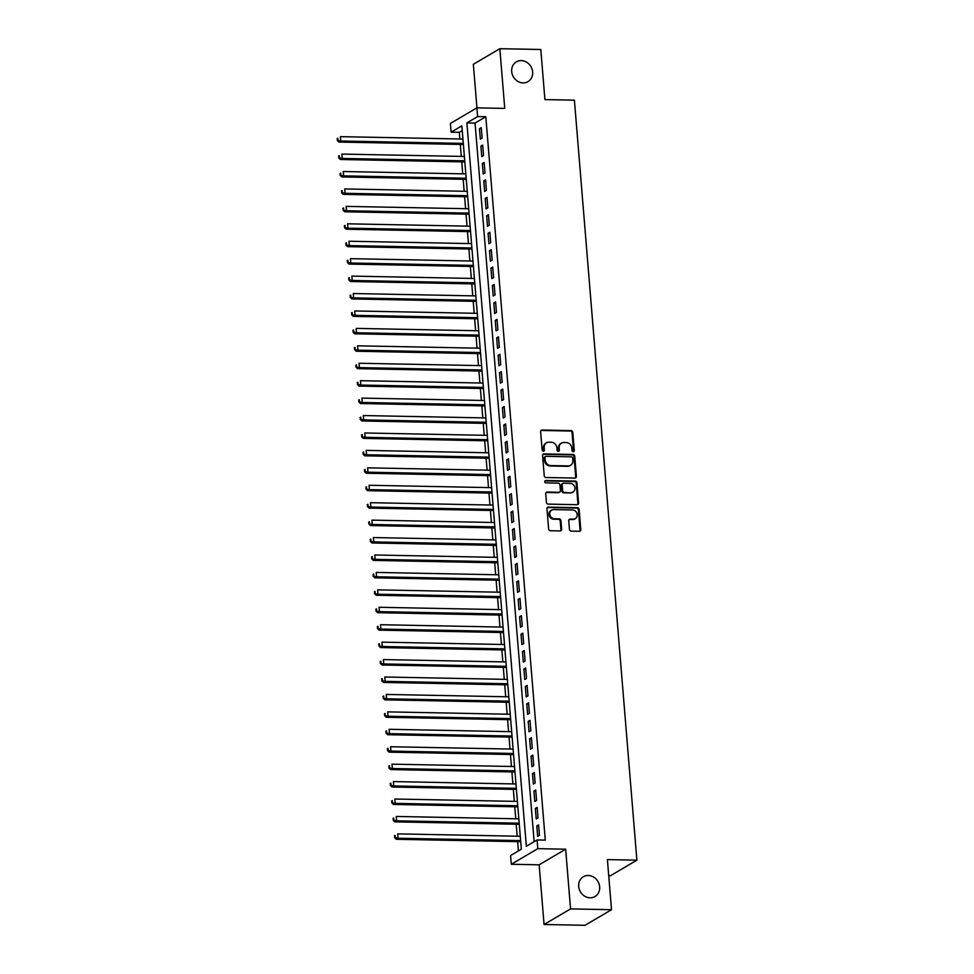<?xml version="1.0" encoding="UTF-8"?>
<svg xmlns="http://www.w3.org/2000/svg" width="974" height="974" viewBox="0 0 974 974"><rect width="100%" height="100%" fill="white"/><g stroke="black" fill="none" stroke-linecap="round" stroke-linejoin="round"><path stroke-width="1.46" d="M573.26 451.692A1.23 1.096 59.5 0 0 574.283 450.524L572.785 432.346A1.765 1.558 59.5 0 0 571.044 430.605L542.092 430.033A1.765 1.558 59.5 0 0 540.631 431.713L542.116 449.903A1.23 1.096 59.5 0 0 543.869 450.986A1.23 1.096 59.5 0 0 544.369 449.939L544.174 447.59A5.637 4.992 59.5 0 1 546.463 442.829A5.637 4.992 59.5 0 1 548.873 442.208L551.284 442.257A5.637 4.992 59.5 0 1 556.885 447.833L557.079 450.183A1.23 1.096 59.5 0 0 558.832 451.266A1.23 1.096 59.5 0 0 559.332 450.232L559.137 447.882A5.637 4.992 59.5 0 1 561.426 443.121A5.637 4.992 59.5 0 1 563.824 442.5L566.247 442.549A5.637 4.992 59.5 0 1 571.835 448.125L572.03 450.475A1.23 1.096 59.5 0 0 573.26 451.692M573.382 451.692A1.23 1.096 59.5 0 0 573.564 450.938L572.067 432.76A1.765 1.558 59.5 0 0 570.326 431.019L541.374 430.459A1.765 1.558 59.5 0 0 541.02 430.496M543.468 451.108A1.23 1.096 59.5 0 0 543.662 450.365L543.468 448.016L544.174 447.59M558.419 451.4A1.23 1.096 59.5 0 0 558.613 450.658L558.419 448.296L559.137 447.882M588.259 875.492A11.481 10.178 59.5 0 0 583.353 876.746A11.481 10.178 59.5 0 0 579.238 889.201A11.481 10.178 59.5 0 0 590.098 897.797A11.481 10.178 59.5 0 0 595.004 896.53A11.481 10.178 59.5 0 0 599.107 884.088A11.481 10.178 59.5 0 0 588.259 875.492M521.26 60.607A11.481 10.178 59.5 0 0 516.354 61.861A11.481 10.178 59.5 0 0 512.251 74.316A11.481 10.178 59.5 0 0 523.099 82.912A11.481 10.178 59.5 0 0 528.005 81.646A11.481 10.178 59.5 0 0 532.108 69.203A11.481 10.178 59.5 0 0 521.26 60.607M569.449 529.393A1.765 1.558 59.5 0 0 571.202 531.134L579.311 531.293A1.765 1.558 59.5 0 0 580.784 529.613L579.128 509.426A1.765 1.558 59.5 0 0 577.375 507.673L548.435 507.113A1.765 1.558 59.5 0 0 546.962 508.793L548.63 528.992A1.765 1.558 59.5 0 0 550.371 530.733L560.184 530.915A1.765 1.558 59.5 0 0 561.645 529.235L560.939 520.603A1.765 1.558 59.5 0 0 559.186 518.862L554.328 518.765A4.712 4.176 59.5 0 1 553.573 509.609L572.627 509.974A4.712 4.176 59.5 0 1 573.382 519.13L570.204 519.069A1.765 1.558 59.5 0 0 568.743 520.749L569.449 529.393M537.088 839.953L537.806 848.658L511.313 864.267L510.595 855.549L521.333 849.218L461.859 125.853L451.12 132.172L450.402 123.455L476.895 107.858L477.613 116.576L466.875 122.894L526.35 846.272L537.088 839.953L545.282 840.112L485.807 116.734L477.613 116.576M476.895 107.858L504.751 108.406L499.845 48.7L540.801 49.491L544.916 99.604L574.404 100.176L636.886 860.164L607.399 859.592L611.514 909.704L570.557 908.9L565.651 849.206L537.806 848.658M574.94 478.076A1.765 1.558 59.5 0 0 576.413 476.396L574.745 456.209A1.765 1.558 59.5 0 0 573.004 454.468L544.052 453.908A1.765 1.558 59.5 0 0 542.591 455.589L544.247 475.775A1.765 1.558 59.5 0 0 546 477.516L574.94 478.076M576.937 482.812L578.593 503.01A1.765 1.558 59.5 0 1 577.132 504.69L548.179 504.118A1.765 1.558 59.5 0 1 546.438 502.377L545.72 493.745A1.765 1.558 59.5 0 1 547.193 492.065L558.93 492.284A1.765 1.558 59.5 0 0 560.403 490.604L559.928 484.882A1.765 1.558 59.5 0 0 558.175 483.141L545.964 482.897A1.23 1.096 59.5 0 1 545.757 480.499L575.184 481.071A1.765 1.558 59.5 0 1 576.937 482.812L576.218 483.238L577.886 503.424L578.593 503.01M611.514 909.704L585.021 925.3L544.064 924.509L570.557 908.9M499.845 48.7L473.34 64.296L476.931 107.858M482.118 138.089L481.253 127.631L479.464 128.69L480.328 139.148L482.118 138.089M483.554 155.523L482.69 145.065L480.9 146.124L481.765 156.583L483.554 155.523M484.991 172.958L484.127 162.5L482.337 163.547L483.189 174.005L484.991 172.958M486.416 190.38L485.563 179.922L483.774 180.981L484.626 191.44L486.416 190.38M487.852 207.815L486.988 197.357L485.198 198.416L486.063 208.874L487.852 207.815M489.289 225.25L488.424 214.791L486.635 215.838L487.499 226.297L489.289 225.25M490.713 242.672L489.861 232.214L488.071 233.273L488.924 243.731L490.713 242.672M492.15 260.107L491.286 249.648L489.496 250.708L490.36 261.166L492.15 260.107M493.587 277.541L492.722 267.083L490.933 268.13L491.797 278.588L493.587 277.541M495.011 294.964L494.159 284.505L492.369 285.565L493.221 296.023L495.011 294.964M496.448 312.398L495.596 301.94L493.806 302.999L494.658 313.458L496.448 312.398M497.884 329.833L497.02 319.375L495.23 320.422L496.095 330.88L497.884 329.833M499.321 347.255L498.457 336.797L496.667 337.856L497.531 348.315L499.321 347.255M500.746 364.69L499.893 354.232L498.104 355.291L498.956 365.749L500.746 364.69M502.182 382.125L501.318 371.666L499.528 372.713L500.392 383.172L502.182 382.125M503.619 399.559L502.754 389.101L500.965 390.148L501.829 400.606L503.619 399.559M505.043 416.982L504.191 406.523L502.401 407.582L503.254 418.041L505.043 416.982M506.48 434.416L505.616 423.958L503.826 425.005L504.69 435.463L506.48 434.416M507.917 451.851L507.052 441.392L505.262 442.44L506.127 452.898L507.917 451.851M509.353 469.273L508.489 458.815L506.699 459.874L507.551 470.332L509.353 469.273M510.778 486.708L509.926 476.249L508.136 477.297L508.988 487.755L510.778 486.708M512.214 504.142L511.35 493.684L509.56 494.731L510.425 505.189L512.214 504.142M513.651 521.565L512.787 511.107L510.997 512.166L511.861 522.624L513.651 521.565M515.076 538.999L514.223 528.541L512.434 529.6L513.286 540.059L515.076 538.999M516.512 556.434L515.648 545.976L513.858 547.023L514.722 557.481L516.512 556.434M517.949 573.856L517.084 563.398L515.295 564.457L516.159 574.916L517.949 573.856M519.373 591.291L518.521 580.833L516.731 581.892L517.584 592.35L519.373 591.291M520.81 608.726L519.958 598.267L518.156 599.314L519.02 609.773L520.81 608.726M522.247 626.148L521.382 615.69L519.592 616.749L520.457 627.207L522.247 626.148M523.683 643.583L522.819 633.124L521.029 634.184L521.894 644.642L523.683 643.583M525.108 661.017L524.255 650.559L522.466 651.606L523.318 662.064L525.108 661.017M526.544 678.44L525.68 667.981L523.89 669.041L524.755 679.499L526.544 678.44M527.981 695.874L527.117 685.416L525.327 686.475L526.191 696.934L527.981 695.874M529.406 713.309L528.553 702.851L526.764 703.898L527.616 714.356L529.406 713.309M530.842 730.731L529.978 720.273L528.188 721.332L529.052 731.791L530.842 730.731M532.279 748.166L531.414 737.708L529.625 738.767L530.489 749.225L532.279 748.166M533.715 765.601L532.851 755.142L531.061 756.189L531.914 766.648L533.715 765.601M535.14 783.023L534.288 772.565L532.498 773.624L533.35 784.082L535.14 783.023M536.577 800.458L535.712 789.999L533.922 791.058L534.787 801.517L536.577 800.458M538.013 817.892L537.149 807.434L535.359 808.481L536.224 818.939L538.013 817.892M485.807 116.734L475.068 123.053L534.142 841.682M536.796 825.915L537.648 836.374L539.438 835.327L538.585 824.868L536.796 825.915L538.671 825.952M462.248 130.601L459.314 132.33L459.862 138.978M460.3 144.42L461.286 156.4M461.737 161.854L462.723 173.835M463.174 179.289L464.16 191.269M464.61 196.711L465.584 208.692M466.035 214.146L467.021 226.126M467.471 231.581L468.457 243.561M468.908 249.003L469.894 260.995M470.332 266.438L471.319 278.418M471.769 283.872L472.755 295.853M473.206 301.295L474.192 313.287M474.63 318.729L475.616 330.71M476.067 336.164L477.053 348.144M477.503 353.586L478.49 365.579M478.94 371.021L479.914 383.001M480.365 388.456L481.351 400.436M481.801 405.878L482.787 417.87M483.238 423.313L484.224 435.293M484.662 440.747L485.649 452.727M486.099 458.17L487.085 470.162M487.536 475.604L488.522 487.584M488.972 493.039L489.946 505.019M490.397 510.473L491.383 522.454M491.833 527.896L492.82 539.876M493.27 545.33L494.256 557.311M494.695 562.765L495.681 574.745M496.131 580.187L497.117 592.168M497.568 597.622L498.554 609.602M498.992 615.057L499.979 627.037M500.429 632.479L501.415 644.459M501.866 649.914L502.852 661.894M503.302 667.348L504.276 679.328M504.727 684.771L505.713 696.751M506.163 702.205L507.15 714.186M507.6 719.64L508.586 731.62M509.025 737.062L510.011 749.055M510.461 754.497L511.447 766.477M511.898 771.932L512.884 783.912M513.335 789.354L514.309 801.346M514.759 806.789L515.745 818.769M516.196 824.223L517.182 836.203M517.632 841.646L518.387 850.959M608.726 875.723L610.394 875.76L636.886 860.164M565.651 849.206L539.158 864.802L544.064 924.509M539.158 864.802L511.313 864.267M459.314 132.33L451.12 132.172M475.068 123.053L466.875 122.894M479.464 128.69L481.351 128.726M480.9 146.124L482.787 146.161M482.337 163.547L484.212 163.583M483.774 180.981L485.649 181.018M485.198 198.416L487.085 198.453M486.635 215.838L488.51 215.875M488.071 233.273L489.946 233.31M489.496 250.708L491.383 250.744M490.933 268.13L492.807 268.167M492.369 285.565L494.244 285.601M493.806 302.999L495.681 303.036M495.23 320.422L497.117 320.458M496.667 337.856L498.542 337.893M498.104 355.291L499.979 355.327M499.528 372.713L501.415 372.75M500.965 390.148L502.84 390.184M502.401 407.582L504.276 407.619M503.826 425.005L505.713 425.041M505.262 442.44L507.15 442.476M506.699 459.874L508.574 459.911M508.136 477.297L510.011 477.333M509.56 494.731L511.447 494.768M510.997 512.166L512.872 512.202M512.434 529.6L514.309 529.637M513.858 547.023L515.745 547.059M515.295 564.457L517.17 564.494M516.731 581.892L518.606 581.928M518.156 599.314L520.043 599.351M519.592 616.749L521.48 616.786M521.029 634.184L522.904 634.22M522.466 651.606L524.341 651.643M523.89 669.041L525.777 669.077M525.327 686.475L527.202 686.512M526.764 703.898L528.639 703.934M528.188 721.332L530.075 721.369M529.625 738.767L531.512 738.803M531.061 756.189L532.936 756.226M532.498 773.624L534.373 773.66M533.922 791.058L535.81 791.095M535.359 808.481L537.234 808.517M561.426 443.121L560.707 443.547A5.637 4.992 59.5 0 0 558.419 448.296M546.463 442.829L545.757 443.255A5.637 4.992 59.5 0 0 543.468 448.016M575.305 478.039A1.765 1.558 59.5 0 0 575.695 476.822L574.039 456.636A1.765 1.558 59.5 0 0 572.286 454.895L543.346 454.322A1.765 1.558 59.5 0 0 542.981 454.371M572.651 458.048A1.23 1.096 59.5 0 0 571.434 456.83L546.024 456.331A1.23 1.096 59.5 0 0 544.99 457.512L545.197 459.996A5.637 4.992 59.5 0 0 550.797 465.572L568.159 465.901A5.637 4.992 59.5 0 0 570.569 465.28A5.637 4.992 59.5 0 0 572.858 460.532L572.651 458.048M545.501 456.477L544.783 456.891A1.23 1.096 59.5 0 0 544.283 457.938L544.99 457.512M570.569 465.28L569.851 465.706A5.637 4.992 59.5 0 1 567.44 466.327L550.079 465.986A5.637 4.992 59.5 0 1 544.478 460.41L544.283 457.938M577.497 504.642A1.765 1.558 59.5 0 0 577.886 503.424M559.685 492.089L558.966 492.515A1.765 1.558 59.5 0 1 558.212 492.71L546.475 492.479A1.765 1.558 59.5 0 0 546.11 492.515M576.218 483.238A1.765 1.558 59.5 0 0 574.477 481.497L545.05 480.925A1.23 1.096 59.5 0 0 544.929 480.925M571.117 492.527A4.712 4.176 59.5 0 0 570.362 483.372L563.642 483.238A1.765 1.558 59.5 0 0 562.181 484.918L562.655 490.653A1.765 1.558 59.5 0 0 564.396 492.394L570.399 492.941A4.712 4.176 59.5 0 0 572.408 492.43L573.126 492.004M562.899 483.433L562.181 483.859A1.765 1.558 59.5 0 0 561.462 485.344L562.181 484.918M570.399 492.941L563.678 492.82A1.765 1.558 59.5 0 1 561.937 491.079L561.462 485.344M575.391 518.618L574.672 519.032A4.712 4.176 59.5 0 1 572.663 519.556L569.486 519.495A1.765 1.558 59.5 0 0 569.12 519.532M551.564 510.132L550.846 510.546A4.712 4.176 59.5 0 0 553.609 519.179L554.328 518.765M560.549 530.879A1.765 1.558 59.5 0 0 560.927 529.661L560.22 521.017A1.765 1.558 59.5 0 0 558.479 519.276L553.609 519.179M579.676 531.256A1.765 1.558 59.5 0 0 580.066 530.026L578.41 509.84A1.765 1.558 59.5 0 0 576.657 508.099L547.717 507.539A1.765 1.558 59.5 0 0 547.351 507.576M462.942 139.038L340.389 136.652L340.754 141.011L338.964 142.07L463.393 144.481M337.978 139.976L337.832 138.235L337.26 140.402L340.754 141.011L463.307 143.397M337.114 138.661L337.832 138.235M338.964 142.07L337.26 140.402M464.379 156.461L341.825 154.087L342.178 158.445L340.389 159.493L464.829 161.915M339.402 157.411L339.269 155.67L338.696 157.837L342.178 158.445L464.732 160.82M338.55 156.083L339.269 155.67M340.389 159.493L338.696 157.837M465.816 173.896L343.262 171.521L343.615 175.868L341.825 176.927L466.254 179.35M340.839 174.845L340.693 173.104L340.121 175.259L343.615 175.868L466.169 178.254M339.987 173.518L340.693 173.104M341.825 176.927L340.121 175.259M467.24 191.33L344.686 188.944L345.052 193.302L343.262 194.362L467.69 196.772M342.276 192.268L342.13 190.527L341.557 192.694L345.052 193.302L467.605 195.689M341.411 190.953L342.13 190.527M343.262 194.362L341.557 192.694M468.677 208.753L346.123 206.378L346.476 210.737L344.686 211.784L469.127 214.207M343.712 209.702L343.566 207.961L342.994 210.128L346.476 210.737L469.03 213.111M342.848 208.387L343.566 207.961M344.686 211.784L342.994 210.128M470.113 226.187L347.56 223.813L347.913 228.172L346.123 229.219L470.564 231.642M345.137 227.137L344.991 225.396L344.419 227.551L347.913 228.172L470.466 230.546M344.285 225.81L344.991 225.396M346.123 229.219L344.419 227.551M471.538 243.622L348.984 241.235L349.349 245.594L347.56 246.653L471.988 249.064M346.574 244.559L346.427 242.818L345.855 244.985L349.349 245.594L471.903 247.98M345.709 243.244L346.427 242.818M347.56 246.653L345.855 244.985M472.974 261.044L350.421 258.67L350.786 263.029L348.984 264.076L473.425 266.499M348.01 261.994L347.864 260.253L347.292 262.42L350.786 263.029L473.34 265.403M347.146 260.679L347.864 260.253M348.984 264.076L347.292 262.42M474.411 278.479L351.858 276.105L352.211 280.463L350.421 281.51L474.862 283.933M349.435 279.428L349.301 277.687L348.729 279.842L352.211 280.463L474.764 282.837M348.582 278.101L349.301 277.687M350.421 281.51L348.729 279.842M475.848 295.913L353.282 293.527L353.647 297.886L351.858 298.945L476.286 301.356M350.871 296.851L350.725 295.11L350.153 297.277L353.647 297.886L476.201 300.272M350.007 295.536L350.725 295.11M351.858 298.945L350.153 297.277M477.272 313.336L354.719 310.962L355.084 315.32L353.294 316.38L477.723 318.79M352.308 314.285L352.162 312.544L351.59 314.712L355.084 315.32L477.637 317.694M351.444 312.971L352.162 312.544M353.294 316.38L351.59 314.712M478.709 330.77L356.155 328.396L356.508 332.755L354.719 333.802L479.159 336.225M353.732 331.72L353.599 329.979L353.026 332.134L356.508 332.755L479.062 335.129M352.88 330.393L353.599 329.979M354.719 333.802L353.026 332.134M480.145 348.205L357.592 345.819L357.945 350.177L356.155 351.237L480.584 353.647M355.169 349.142L355.023 347.401L354.451 349.569L357.945 350.177L480.499 352.564M354.317 347.828L355.023 347.401M356.155 351.237L354.451 349.569M481.57 365.64L359.016 363.253L359.382 367.612L357.592 368.671L482.02 371.082M356.606 366.577L356.46 364.836L355.887 367.003L359.382 367.612L481.935 369.986M355.741 365.262L356.46 364.836M357.592 368.671L355.887 367.003M483.007 383.062L360.453 380.688L360.806 385.047L359.016 386.094L483.457 388.516M358.042 384.012L357.896 382.271L357.324 384.426L360.806 385.047L483.372 387.421M357.178 382.685L357.896 382.271M359.016 386.094L357.324 384.426M484.443 400.497L361.89 398.11L362.243 402.469L360.453 403.528L484.894 405.939M359.467 401.446L359.333 399.693L358.749 401.86L362.243 402.469L484.796 404.855M358.615 400.119L359.333 399.693M360.453 403.528L358.749 401.86M485.88 417.931L363.314 415.545L363.679 419.904L361.89 420.963L486.318 423.373M360.904 418.869L360.757 417.128L360.185 419.295L363.679 419.904L486.233 422.278M360.039 417.554L360.757 417.128M361.89 420.963L360.185 419.295M487.304 435.354L364.751 432.98L365.116 437.338L363.326 438.385L487.755 440.808M362.34 436.303L362.194 434.562L361.622 436.729L365.116 437.338L487.67 439.712M361.476 434.976L362.194 434.562M363.326 438.385L361.622 436.729M488.741 452.788L366.187 450.402L366.541 454.761L364.751 455.82L489.192 458.23M363.765 453.738L363.631 451.985L363.058 454.152L366.541 454.761L489.094 457.147M362.912 452.411L363.631 451.985M364.751 455.82L363.058 454.152M490.178 470.223L367.624 467.837L367.977 472.195L366.187 473.254L490.616 475.665M365.201 471.16L365.055 469.419L364.483 471.586L367.977 472.195L490.531 474.582M364.349 469.845L365.055 469.419M366.187 473.254L364.483 471.586M491.602 487.645L369.049 485.271L369.414 489.63L367.624 490.677L492.053 493.1M366.638 488.595L366.492 486.854L365.92 489.021L369.414 489.63L491.967 492.004M365.774 487.268L366.492 486.854M367.624 490.677L365.92 489.021M493.039 505.08L370.485 502.694L370.838 507.052L369.049 508.111L493.489 510.522M368.075 506.03L367.928 504.276L367.356 506.443L370.838 507.052L493.392 509.439M367.21 504.702L367.928 504.276M369.049 508.111L367.356 506.443M494.475 522.514L371.922 520.128L372.275 524.487L370.485 525.546L494.926 527.957M369.499 523.452L369.353 521.711L368.781 523.878L372.275 524.487L494.829 526.873M368.647 522.137L369.353 521.711M370.485 525.546L368.781 523.878M495.9 539.937L373.346 537.563L373.712 541.921L371.922 542.968L496.35 545.391M370.936 540.887L370.79 539.146L370.217 541.313L373.712 541.921L496.265 544.296M370.071 539.559L370.79 539.146M371.922 542.968L370.217 541.313M497.337 557.372L374.783 554.997L375.148 559.344L373.346 560.403L497.787 562.814M372.372 558.321L372.226 556.568L371.654 558.735L375.148 559.344L497.702 561.73M371.508 556.994L372.226 556.568M373.346 560.403L371.654 558.735M498.773 574.806L376.22 572.42L376.573 576.778L374.783 577.838L499.224 580.248M373.797 575.744L373.663 574.003L373.091 576.17L376.573 576.778L499.126 579.165M372.945 574.429L373.663 574.003M374.783 577.838L373.091 576.17M500.21 592.229L377.644 589.854L378.009 594.213L376.22 595.26L500.648 597.683M375.233 593.178L375.087 591.437L374.515 593.604L378.009 594.213L500.563 596.587M374.369 591.851L375.087 591.437M376.22 595.26L374.515 593.604M501.634 609.663L379.081 607.289L379.446 611.635L377.656 612.695L502.085 615.118M376.67 610.613L376.524 608.872L375.952 611.027L379.446 611.635L502 614.022M375.806 609.286L376.524 608.872M377.656 612.695L375.952 611.027M503.071 627.098L380.517 624.711L380.871 629.07L379.081 630.129L503.521 632.54M378.095 628.035L377.961 626.294L377.388 628.461L380.871 629.07L503.424 631.456M377.242 626.72L377.961 626.294M379.081 630.129L377.388 628.461M504.508 644.52L381.954 642.146L382.307 646.505L380.517 647.552L504.946 649.975M379.531 645.47L379.385 643.729L378.813 645.896L382.307 646.505L504.861 648.879M378.679 644.155L379.385 643.729M380.517 647.552L378.813 645.896M505.932 661.955L383.379 659.581L383.744 663.939L381.954 664.986L506.383 667.409M380.968 662.904L380.822 661.163L380.25 663.318L383.744 663.939L506.297 666.313M380.103 661.577L380.822 661.163M381.954 664.986L380.25 663.318M507.369 679.389L384.815 677.003L385.168 681.362L383.379 682.421L507.819 684.832M382.405 680.327L382.258 678.586L381.686 680.753L385.168 681.362L507.734 683.748M381.54 679.012L382.258 678.586M383.379 682.421L381.686 680.753M508.805 696.812L386.252 694.438L386.605 698.796L384.815 699.843L509.256 702.266M383.829 697.761L383.695 696.02L383.111 698.188L386.605 698.796L509.159 701.17M382.977 696.447L383.695 696.02M384.815 699.843L383.111 698.188M510.242 714.246L387.676 711.872L388.042 716.231L386.252 717.278L510.68 719.701M385.266 715.196L385.12 713.455L384.547 715.61L388.042 716.231L510.595 718.605M384.401 713.869L385.12 713.455M386.252 717.278L384.547 715.61M511.667 731.681L389.113 729.295L389.478 733.653L387.689 734.713L512.117 737.123M386.702 732.618L386.556 730.877L385.984 733.045L389.478 733.653L512.032 736.04M385.838 731.304L386.556 730.877M387.689 734.713L385.984 733.045M513.103 749.103L390.55 746.729L390.903 751.088L389.113 752.147L513.554 754.558M388.127 750.053L387.993 748.312L387.421 750.479L390.903 751.088L513.456 753.462M387.275 748.738L387.993 748.312M389.113 752.147L387.421 750.479M514.54 766.538L391.986 764.164L392.339 768.523L390.55 769.57L514.978 771.992M389.563 767.488L389.417 765.747L388.845 767.902L392.339 768.523L514.893 770.897M388.711 766.161L389.417 765.747M390.55 769.57L388.845 767.902M515.964 783.973L393.411 781.586L393.776 785.945L391.986 787.004L516.415 789.415M391 784.91L390.854 783.169L390.282 785.336L393.776 785.945L516.33 788.331M390.136 783.595L390.854 783.169M391.986 787.004L390.282 785.336M517.401 801.407L394.847 799.021L395.201 803.38L393.411 804.439L517.851 806.849M392.437 802.345L392.291 800.604L391.718 802.771L395.201 803.38L517.754 805.754M391.572 801.03L392.291 800.604M393.411 804.439L391.718 802.771M518.838 818.83L396.284 816.456L396.637 820.814L394.847 821.861L519.288 824.284M393.861 819.779L393.715 818.038L393.143 820.193L396.637 820.814L519.191 823.188M393.009 818.452L393.715 818.038M394.847 821.861L393.143 820.193M520.262 836.264L397.709 833.878L398.074 838.237L396.284 839.296L520.713 841.706M395.298 837.214L395.152 835.461L394.58 837.628L398.074 838.237L520.627 840.623M394.433 835.887L395.152 835.461M396.284 839.296L394.58 837.628M573.564 450.938L574.283 450.524M543.662 450.365L544.369 449.939M558.613 450.658L559.332 450.232M541.374 430.459L542.092 430.033M570.326 431.019L571.044 430.605M572.067 432.76L572.785 432.346M543.346 454.322L544.052 453.908M572.286 454.895L573.004 454.468M574.039 456.636L574.745 456.209M575.695 476.822L576.413 476.396M544.478 460.41L545.197 459.996M550.079 465.986L550.797 465.572M567.44 466.327L568.159 465.901M546.475 492.479L547.193 492.065M558.212 492.71L558.93 492.284M545.05 480.925L545.757 480.499M574.477 481.497L575.184 481.071M561.937 491.079L562.655 490.653M563.678 492.82L564.396 492.394M569.486 519.495L570.204 519.069M572.663 519.556L573.382 519.13M558.479 519.276L559.186 518.862M560.22 521.017L560.939 520.603M560.927 529.661L561.645 529.235M547.717 507.539L548.435 507.113M576.657 508.099L577.375 507.673M578.41 509.84L579.128 509.426M580.066 530.026L580.784 529.613"/></g></svg>
